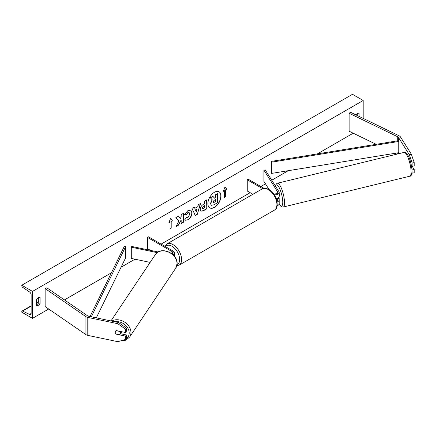 <?xml version="1.0" encoding="UTF-8"?>
<svg xmlns="http://www.w3.org/2000/svg" width="436" height="436" viewBox="0 0 436 436"><rect width="100%" height="100%" fill="white"/><g stroke="black" fill="none" stroke-linecap="round" stroke-linejoin="round"><path stroke-width="0.65" d="M411.377 154.24L414.2 162.606L412.134 163.042L409.311 154.671L411.377 154.24L400.444 136.899A4.404 2.54 0 0 0 399.42 135.972A4.404 2.54 0 0 0 399.136 135.819L350.544 112.275L349.127 113.251L349.127 131.22L376.164 144.321M409.311 154.671L398.379 137.329A2.202 1.27 0 0 0 397.866 136.866A2.202 1.27 0 0 0 397.725 136.795L349.127 113.251M414.2 162.606L414.2 165.903L412.134 166.339L412.134 163.042M396.607 154.219L394.793 153.341M411.857 173.174L414.2 172.798L414.2 169.5L412.2 166.323M411.949 169.642L412.134 173.228M411.317 165.048L412.134 166.339M412.134 169.931L414.2 169.5M116.407 333.965L116.27 334.178A2.752 2.109 32.2 0 1 115.235 332.161A2.752 2.109 32.2 0 1 115.496 331.24A2.752 2.109 32.2 0 1 116.27 330.586L125.579 332.537L125.579 329.24L126.331 328.046L126.331 331.344L125.579 332.537M126.331 328.046L118.576 322.526L117.824 323.719L87.783 317.408A4.404 2.54 180 0 1 86.175 316.819A4.404 2.54 180 0 1 85.919 316.656L45.142 288.599L45.142 306.568L85.919 334.625A4.404 2.54 180 0 0 86.175 334.788A4.404 2.54 180 0 0 87.783 335.377L117.824 341.693L125.579 339.431L125.579 336.134L116.27 334.178M118.576 322.526L88.535 316.214A2.202 1.27 180 0 1 87.734 315.92A2.202 1.27 180 0 1 87.603 315.838L46.826 287.782L45.142 288.599M125.579 339.431L126.331 338.238L126.331 334.941L120.461 333.704M126.331 334.941L125.579 336.134M117.824 323.719L125.579 329.24M172.28 254.052A2.752 1.586 180 0 0 173.168 252.885A2.752 1.586 180 0 0 172.362 251.763L147.461 237.386L148.436 236.824L173.332 251.201A4.126 2.382 180 0 1 174.542 252.885A4.126 2.382 180 0 1 173.043 254.722M158.154 251.997L131.759 246.454L131.291 247.201L131.291 258.428L150.137 262.39M157.189 252.64L131.291 247.201M147.461 237.386L147.461 248.618L150.551 250.4M276.457 193.835L276.13 193.322A2.752 0.768 -101.9 0 0 276.13 193.328A2.752 0.768 -101.9 0 0 275.977 193.431M276.244 198.565A4.126 2.382 0 0 0 279.193 196.282L279.193 192.467A4.126 2.382 0 0 0 278.947 191.649L265.219 169.876L263.927 170.149L263.927 181.376L269.083 189.556M274.331 194.81A4.126 2.382 0 0 0 279.193 192.467M273.645 193.824A2.752 1.586 0 0 0 276.419 193.851A2.752 1.586 0 0 0 277.819 192.467A2.752 1.586 0 0 0 277.656 191.922L263.927 170.149M277.171 205.743A4.126 2.382 0 0 0 279.193 203.694L279.193 199.879A4.126 2.382 180 0 1 277.154 201.933M263.976 188.308L248.226 179.212L247.25 179.774L247.25 191.006L252.907 194.271M279.193 199.879A4.126 2.382 180 0 0 278.947 199.061L278.517 198.38M277.051 198.375L277.656 199.334A2.752 1.586 180 0 1 277.819 199.879A2.752 1.586 180 0 1 276.98 201.018M247.25 179.774L262.668 188.674M278.795 198.309A2.752 0.709 -103.7 0 0 278.898 198.315L279.672 198.124A2.752 0.709 -103.7 0 0 279.961 196.941A2.752 0.709 -103.7 0 0 279.193 193.748M276.026 193.377L275.955 193.393A2.752 0.709 -103.7 0 0 275.759 194.004M278.898 198.315A2.752 0.709 -103.7 0 0 278.986 198.26L277.438 198.642A2.752 0.709 -103.7 0 0 277.618 198.157M277.438 198.642L277.231 198.315M275.955 193.393L276.271 193.895M411.862 165.909L411.497 165.996M214.458 207.405A9.276 5.357 120 0 0 220.518 199.23A9.276 5.357 120 0 0 219.095 191.796A9.276 5.357 120 0 0 214.458 192.254A9.276 5.357 120 0 0 208.397 200.435A9.276 5.357 120 0 0 209.82 207.868A9.276 5.357 120 0 0 214.458 207.405M209.721 207.809A9.276 5.357 120 0 0 214.261 207.296A9.276 5.357 120 0 0 220.294 199.208A9.276 5.357 120 0 0 218.997 191.742M36.586 299.608A3.439 1.984 -60 0 1 38.335 297.733A3.439 1.984 -60 0 1 40.052 297.565A3.439 1.984 -60 0 1 40.085 297.586L40.085 303.423A3.439 1.984 -60 0 1 36.613 305.467A3.439 1.984 -60 0 1 36.586 305.445L36.586 299.608M359.101 116.423L359.101 113.404A3.439 1.984 120 0 0 359.073 113.382A3.439 1.984 120 0 0 357.351 113.551A3.439 1.984 120 0 0 355.94 114.891M186.254 217.537L187.954 217.608L189.813 214.158L189.208 212.675L187.954 212.806L186.199 214.91L184.575 214.512L188.02 210.495L190.881 210.185L192.036 212.85C191.845 215.825 190.478 218.174 187.932 219.891L185.077 220.273L184.63 219.924L186.417 217.657M200.222 209.454L200.222 209.433C200.375 207.209 201.487 205.487 203.568 204.266L204.637 203.65L204.637 201.083L206.795 199.835L206.795 208.822L203.459 210.746L200.942 211.193L200.222 209.454M178.874 221.074L175.931 226.638L178.488 225.161L181.163 219.973L181.163 223.619L183.322 222.371L183.322 213.389L181.163 214.632L181.163 216.954L180.373 218.425L178.422 216.218L175.828 217.711L178.874 221.074M32.498 291.406L32.498 318.362L21.8 312.187L21.8 311.615A1.237 0.714 60 0 1 22.056 311.048A1.237 0.714 60 0 1 22.601 311.07L29.534 314.394A2.474 1.428 -120 0 0 30.624 314.443A2.474 1.428 -120 0 0 31.136 313.31L31.136 294.889A2.474 1.428 -120 0 0 29.534 291.951L22.601 287.275A1.237 0.714 60 0 1 21.8 285.803L21.8 285.231L32.498 291.406L363.188 100.487L363.188 118.401M32.498 318.362L48.69 309.01M64.457 299.913L111.398 272.811M121.034 267.246L134.964 259.202M161.08 244.127L250.171 192.69M260.87 186.515L265.486 183.85M271.748 180.232L288.272 170.694M317.359 153.897L353.215 133.198M225.657 189.992L226.829 189.322L225.074 186.831L223.325 191.344L224.491 190.668L224.491 197.404L225.657 196.734L225.657 189.992L225.657 196.734M168.857 222.791L170.612 218.278L172.362 220.769L171.195 221.439L171.195 228.181L170.024 228.851L170.024 222.115L168.857 222.791M194.827 208.337L197.84 206.599L198.391 204.686L200.615 203.399L197.323 214.294L195.257 215.488L191.965 208.397L194.265 207.067L194.827 208.337L194.151 207.138M357.743 115.763L357.743 113.365M38.722 297.548L38.722 302.639A3.439 1.984 -60 0 1 36.586 304.699M21.8 285.231L352.49 94.307L363.188 100.487M38.722 302.639L40.085 303.423M211.204 205.187L210.692 203.563L212.294 199.873L210.435 197.808L212.931 196.369L214.501 198.189L215.449 197.644L215.449 194.914L217.608 193.666L217.608 202.669L213.923 204.8L211.362 205.28M211.188 205.176L210.495 203.454L212.103 199.759L210.435 197.808M214.37 198.037L215.253 197.53L215.253 194.805L217.608 193.666M210.239 197.699L212.931 196.369M225.466 196.62L224.491 197.181M223.439 191.055L224.491 190.668M225.466 189.883L226.633 189.208L225.036 186.935M170.569 218.382L172.362 220.769M172.166 220.654L171.195 221.439M170.999 221.33L171.195 228.181M170.024 228.628L170.999 228.066M168.972 222.496L170.024 222.115M180.373 218.425L178.357 216.256M181.163 223.39L183.125 222.262L183.125 213.498M176.1 226.317L178.291 225.052L181.163 219.973M202.38 208.097L202.642 208.751L204.637 207.972L204.637 205.601L203.612 206.19L202.184 207.983L202.555 208.68M202.184 207.983L203.421 206.075L204.637 205.601M206.599 199.95L206.795 208.822M206.599 208.708L203.263 210.632L200.843 211.133M190.783 210.13L191.84 212.735C191.649 215.711 190.281 218.06 187.736 219.777L184.978 220.213M189.11 212.626L187.758 212.692L186.199 214.91M186.003 214.795L184.602 214.452M197.181 208.904L195.448 209.907L196.309 211.951L197.181 208.904L195.448 209.907M195.252 209.798L196.309 211.951M200.342 203.563L197.323 214.294M197.132 214.185L195.175 215.313M212.866 202.157L213.095 202.767L215.449 201.759L215.449 199.595L214.022 200.418L212.866 202.157M213.008 202.696L215.253 201.645L215.253 199.71M115.987 333.878L119.677 334.652A2.752 2.169 -146.2 0 0 120.145 334.183L121.273 332.494A2.752 2.169 -146.2 0 0 121.557 331.692M120.145 334.183A2.752 2.169 -146.2 0 0 120.445 333.197A2.752 2.169 -146.2 0 0 119.731 331.431L116.101 330.668M115.54 331.169A2.752 2.169 -146.2 0 0 115.273 332.107M271.29 161.402L271.29 172.634L271.666 173.397L271.666 162.165L271.29 161.402L398.379 140.703L398.749 141.466L398.749 152.698L271.666 173.397M398.749 141.466L271.666 162.165M90.029 316.531L124.396 246.215L125.721 246.427L125.721 257.66L96.302 317.849M91.326 316.803L125.721 246.427M398.379 137.329L398.379 140.703M398.379 152.758L398.379 153.788M397.725 136.795L397.725 140.806M397.725 152.862L397.725 153.946M87.783 317.408L87.783 335.377M85.919 316.656L85.919 334.625M172.362 251.763L172.362 254.008M277.656 191.922L277.656 193.006M277.656 199.334L277.656 200.418M262.14 188.941C263.507 187.84 265.775 188.02 268.947 189.475C277.176 193.437 279.732 208.779 274.38 210.141A12.241 7.069 -120 0 0 276.255 200.331A12.241 7.069 -120 0 0 268.26 189.546A12.241 7.069 -120 0 0 262.14 188.941L166.825 243.969A12.241 7.069 60 0 1 172.945 244.574A12.241 7.069 60 0 1 180.94 255.365A12.241 7.069 60 0 1 179.065 265.175L176.787 265.851M177.021 264.734A10.867 6.273 -120 0 0 179.169 256.172A10.867 6.273 -120 0 0 171.969 246.258A10.867 6.273 -120 0 0 165.462 246.656M411.072 170.961A12.241 3.145 -103.7 0 0 408.347 158.382A12.241 3.145 -103.7 0 0 403.992 152.42C407.883 151.27 411.491 162.514 411.976 170.149C411.949 174.373 411.219 176.395 409.786 176.209A12.241 3.145 -103.7 0 0 411.072 170.961M279.187 203.863A10.867 2.79 -103.7 0 0 282.735 201.345A10.867 2.79 -103.7 0 0 279.503 188.276A10.867 2.79 -103.7 0 0 275.525 186.227M403.992 152.42L277.416 183.24A12.241 3.145 76.3 0 1 281.77 189.202A12.241 3.145 76.3 0 1 284.501 201.781A12.241 3.145 76.3 0 1 283.209 207.029L409.786 176.209M29.534 314.394L31.13 313.473M22.601 311.07L31.136 306.137M36.586 302.998L38.722 301.761M115.011 321.779A10.867 8.573 33.8 0 1 129.198 333.109A10.867 8.573 33.8 0 1 125.77 339.126M124.353 339.786A10.867 8.573 33.8 0 1 123.421 340.058M120.461 340.919L125.759 340.194L129.628 337.072A12.241 9.657 -146.2 0 0 130.958 332.679A12.241 9.657 -146.2 0 0 124.216 321.85A12.241 9.657 -146.2 0 0 111.769 321.098M177.027 263.824A12.241 9.657 33.8 0 1 175.703 268.216L177.114 263.573C177.872 253.223 160.573 245.833 155.352 254.602A12.241 9.657 33.8 0 1 168.372 252.013A12.241 9.657 33.8 0 1 177.027 263.824M174.542 252.885L174.542 256.384M274.38 210.141L179.065 265.175M164.726 246.231L166.825 243.969M277.416 183.24L276.239 183.992L275.389 186.009M279.16 204.01L280.517 205.95L281.83 206.915L283.209 207.029M22.056 311.048L31.136 305.805M36.586 302.66L38.722 301.423M129.628 337.072L175.703 268.216M110.973 320.929L155.352 254.602"/></g></svg>
